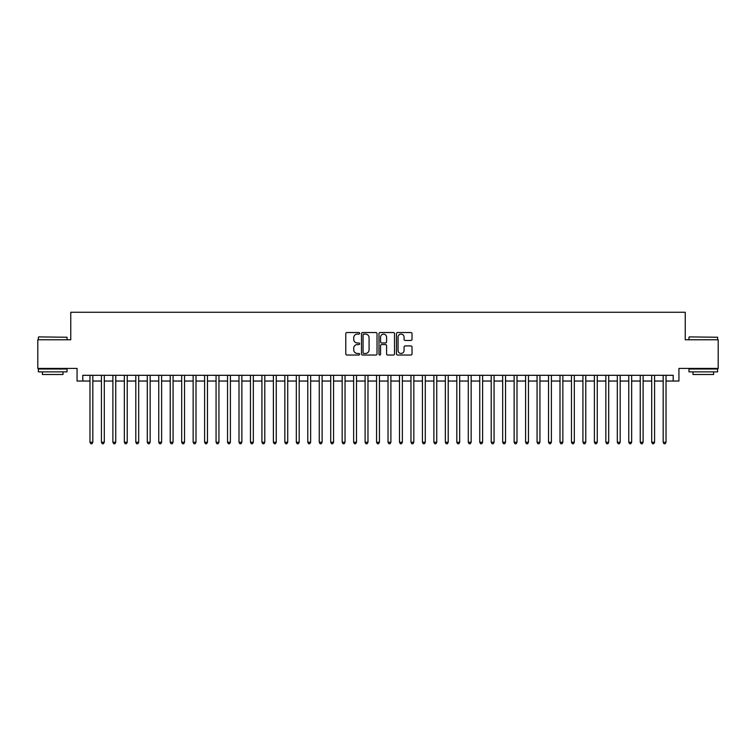 <?xml version="1.0" encoding="UTF-8"?>
<svg xmlns="http://www.w3.org/2000/svg" width="756" height="756" viewBox="0 0 756 756"><rect width="100%" height="100%" fill="white"/><g stroke="black" fill="none" stroke-linecap="round" stroke-linejoin="round"><path stroke-width="1.13" d="M359.658 333.311A0.784 0.784 0 0 0 358.873 332.527L346.909 332.527A1.125 1.125 0 0 0 345.785 333.651L345.785 353.902A1.125 1.125 0 0 0 346.909 355.036L358.873 355.036A0.784 0.784 0 0 0 359.658 354.243A0.784 0.784 0 0 0 358.873 353.458L357.323 353.458A3.6 3.6 0 0 1 353.723 349.858L353.723 348.166A3.6 3.6 0 0 1 357.323 344.566L358.873 344.566A0.784 0.784 0 0 0 359.658 343.782A0.784 0.784 0 0 0 358.873 342.988L357.323 342.988A3.6 3.6 0 0 1 353.723 339.387L353.723 337.705A3.6 3.6 0 0 1 357.323 334.105L358.873 334.105A0.784 0.784 0 0 0 359.658 333.311M410.886 340.455A1.125 1.125 0 0 0 412.011 339.331L412.011 333.651A1.125 1.125 0 0 0 410.886 332.527L397.609 332.527A1.125 1.125 0 0 0 396.484 333.651L396.484 353.902A1.125 1.125 0 0 0 397.609 355.036L410.886 355.036A1.125 1.125 0 0 0 412.011 353.902L412.011 347.042A1.125 1.125 0 0 0 410.886 345.917L405.207 345.917A1.125 1.125 0 0 0 404.082 347.042L404.082 350.444A3.015 3.015 0 0 1 401.067 353.458A3.015 3.015 0 0 1 398.062 350.444L398.062 337.11A3.015 3.015 0 0 1 401.067 334.105A3.015 3.015 0 0 1 404.082 337.11L404.082 339.331A1.125 1.125 0 0 0 405.207 340.455L410.886 340.455M82.801 381.033L82.801 375.307L673.199 375.307L673.199 381.033L678.935 381.033L678.935 368.427L718.2 368.427L718.2 339.765L685.238 339.765L685.238 312.256L70.762 312.256L70.762 339.765L37.8 339.765L37.8 368.427L77.065 368.427L77.065 381.033L89.964 381.033M377.017 333.651A1.125 1.125 0 0 0 375.893 332.527L362.615 332.527A1.125 1.125 0 0 0 361.491 333.651L361.491 353.902A1.125 1.125 0 0 0 362.615 355.036L375.893 355.036A1.125 1.125 0 0 0 377.017 353.902L377.017 333.651M380.107 332.527L393.385 332.527A1.125 1.125 0 0 1 394.509 333.651L394.509 353.902A1.125 1.125 0 0 1 393.385 355.036L387.705 355.036A1.125 1.125 0 0 1 386.581 353.902L386.581 345.69A1.125 1.125 0 0 0 385.456 344.566L381.685 344.566A1.125 1.125 0 0 0 380.561 345.69L380.561 354.243A0.784 0.784 0 0 1 379.777 355.036A0.784 0.784 0 0 1 378.983 354.243L378.983 333.651A1.125 1.125 0 0 1 380.107 332.527M92.827 381.033L101.427 381.033M104.29 381.033L112.89 381.033M115.753 381.033L124.353 381.033M127.225 381.033L135.815 381.033M138.688 381.033L147.288 381.033M150.151 381.033L158.751 381.033M161.614 381.033L170.213 381.033M173.077 381.033L181.676 381.033M184.54 381.033L193.139 381.033M196.002 381.033L204.602 381.033M207.475 381.033L216.065 381.033M218.938 381.033L227.537 381.033M230.4 381.033L239 381.033M241.863 381.033L250.463 381.033M253.326 381.033L261.926 381.033M264.789 381.033L273.389 381.033M276.252 381.033L284.851 381.033M287.724 381.033L296.314 381.033M299.187 381.033L307.786 381.033M310.65 381.033L319.249 381.033M322.113 381.033L330.712 381.033M333.576 381.033L342.175 381.033M345.038 381.033L353.638 381.033M356.501 381.033L365.101 381.033M367.974 381.033L376.564 381.033M379.436 381.033L388.026 381.033M390.899 381.033L399.499 381.033M402.362 381.033L410.962 381.033M413.825 381.033L422.424 381.033M425.288 381.033L433.887 381.033M436.751 381.033L445.35 381.033M448.214 381.033L456.813 381.033M459.686 381.033L468.276 381.033M471.149 381.033L479.748 381.033M482.611 381.033L491.211 381.033M494.074 381.033L502.674 381.033M505.537 381.033L514.137 381.033M517 381.033L525.6 381.033M528.463 381.033L537.062 381.033M539.935 381.033L548.525 381.033M551.398 381.033L559.998 381.033M562.861 381.033L571.46 381.033M574.324 381.033L582.923 381.033M585.787 381.033L594.386 381.033M597.249 381.033L605.849 381.033M608.712 381.033L617.312 381.033M620.185 381.033L628.775 381.033M631.647 381.033L640.247 381.033M643.11 381.033L651.71 381.033M654.573 381.033L663.173 381.033M666.036 381.033L673.199 381.033M363.853 334.105A0.784 0.784 0 0 0 363.06 334.889L363.06 352.665A0.784 0.784 0 0 0 363.853 353.458L365.479 353.458A3.6 3.6 0 0 0 369.079 349.858L369.079 337.705A3.6 3.6 0 0 0 365.479 334.105L363.853 334.105M386.581 337.167A3.015 3.015 0 0 0 383.566 334.161A3.015 3.015 0 0 0 380.561 337.167L380.561 341.863A1.125 1.125 0 0 0 381.685 342.988L385.456 342.988A1.125 1.125 0 0 0 386.581 341.863L386.581 337.167M92.827 375.307L92.827 442.26L89.964 442.26L89.964 375.307M92.827 442.26L91.967 443.744L90.824 443.744L89.964 442.26M38.717 336.902L67.038 337.242L38.717 336.902M52.703 371.867L38.376 371.867L38.376 369.004L67.038 369.004L67.038 371.867L52.703 371.867M63.022 371.867L63.022 374.503L42.383 374.503L42.383 371.867M689.311 336.902L717.624 337.242L689.311 336.902M703.297 371.867L688.962 371.867L688.962 369.004L717.624 369.004L717.624 371.867L703.297 371.867M713.617 371.867L713.617 374.503L692.978 374.503L692.978 371.867M104.29 375.307L104.29 442.26L101.427 442.26L101.427 375.307M104.29 442.26L103.43 443.744L102.287 443.744L101.427 442.26M115.753 375.307L115.753 442.26L112.89 442.26L112.89 375.307M115.753 442.26L114.893 443.744L113.75 443.744L112.89 442.26M127.225 375.307L127.225 442.26L124.353 442.26L124.353 375.307M127.225 442.26L126.365 443.744L125.212 443.744L124.353 442.26M138.688 375.307L138.688 442.26L135.815 442.26L135.815 375.307M138.688 442.26L137.828 443.744L136.675 443.744L135.815 442.26M150.151 375.307L150.151 442.26L147.288 442.26L147.288 375.307M150.151 442.26L149.291 443.744L148.138 443.744L147.288 442.26M161.614 375.307L161.614 442.26L158.751 442.26L158.751 375.307M161.614 442.26L160.754 443.744L159.611 443.744L158.751 442.26M173.077 375.307L173.077 442.26L170.213 442.26L170.213 375.307M173.077 442.26L172.217 443.744L171.073 443.744L170.213 442.26M184.54 375.307L184.54 442.26L181.676 442.26L181.676 375.307M184.54 442.26L183.68 443.744L182.536 443.744L181.676 442.26M196.002 375.307L196.002 442.26L193.139 442.26L193.139 375.307M196.002 442.26L195.142 443.744L193.999 443.744L193.139 442.26M207.475 375.307L207.475 442.26L204.602 442.26L204.602 375.307M207.475 442.26L206.615 443.744L205.462 443.744L204.602 442.26M218.938 375.307L218.938 442.26L216.065 442.26L216.065 375.307M218.938 442.26L218.078 443.744L216.925 443.744L216.065 442.26M230.4 375.307L230.4 442.26L227.537 442.26L227.537 375.307M230.4 442.26L229.54 443.744L228.388 443.744L227.537 442.26M241.863 375.307L241.863 442.26L239 442.26L239 375.307M241.863 442.26L241.003 443.744L239.86 443.744L239 442.26M253.326 375.307L253.326 442.26L250.463 442.26L250.463 375.307M253.326 442.26L252.466 443.744L251.323 443.744L250.463 442.26M264.789 375.307L264.789 442.26L261.926 442.26L261.926 375.307M264.789 442.26L263.929 443.744L262.786 443.744L261.926 442.26M276.252 375.307L276.252 442.26L273.389 442.26L273.389 375.307M276.252 442.26L275.392 443.744L274.248 443.744L273.389 442.26M287.724 375.307L287.724 442.26L284.851 442.26L284.851 375.307M287.724 442.26L286.864 443.744L285.711 443.744L284.851 442.26M299.187 375.307L299.187 442.26L296.314 442.26L296.314 375.307M299.187 442.26L298.327 443.744L297.174 443.744L296.314 442.26M310.65 375.307L310.65 442.26L307.786 442.26L307.786 375.307M310.65 442.26L309.79 443.744L308.637 443.744L307.786 442.26M322.113 375.307L322.113 442.26L319.249 442.26L319.249 375.307M322.113 442.26L321.253 443.744L320.109 443.744L319.249 442.26M333.576 375.307L333.576 442.26L330.712 442.26L330.712 375.307M333.576 442.26L332.716 443.744L331.572 443.744L330.712 442.26M345.038 375.307L345.038 442.26L342.175 442.26L342.175 375.307M345.038 442.26L344.178 443.744L343.035 443.744L342.175 442.26M356.501 375.307L356.501 442.26L353.638 442.26L353.638 375.307M356.501 442.26L355.641 443.744L354.498 443.744L353.638 442.26M367.974 375.307L367.974 442.26L365.101 442.26L365.101 375.307M367.974 442.26L367.114 443.744L365.961 443.744L365.101 442.26M379.436 375.307L379.436 442.26L376.564 442.26L376.564 375.307M379.436 442.26L378.576 443.744L377.424 443.744L376.564 442.26M390.899 375.307L390.899 442.26L388.026 442.26L388.026 375.307M390.899 442.26L390.039 443.744L388.886 443.744L388.026 442.26M402.362 375.307L402.362 442.26L399.499 442.26L399.499 375.307M402.362 442.26L401.502 443.744L400.359 443.744L399.499 442.26M413.825 375.307L413.825 442.26L410.962 442.26L410.962 375.307M413.825 442.26L412.965 443.744L411.822 443.744L410.962 442.26M425.288 375.307L425.288 442.26L422.424 442.26L422.424 375.307M425.288 442.26L424.428 443.744L423.284 443.744L422.424 442.26M436.751 375.307L436.751 442.26L433.887 442.26L433.887 375.307M436.751 442.26L435.891 443.744L434.747 443.744L433.887 442.26M448.214 375.307L448.214 442.26L445.35 442.26L445.35 375.307M448.214 442.26L447.363 443.744L446.21 443.744L445.35 442.26M459.686 375.307L459.686 442.26L456.813 442.26L456.813 375.307M459.686 442.26L458.826 443.744L457.673 443.744L456.813 442.26M471.149 375.307L471.149 442.26L468.276 442.26L468.276 375.307M471.149 442.26L470.289 443.744L469.136 443.744L468.276 442.26M482.611 375.307L482.611 442.26L479.748 442.26L479.748 375.307M482.611 442.26L481.752 443.744L480.608 443.744L479.748 442.26M494.074 375.307L494.074 442.26L491.211 442.26L491.211 375.307M494.074 442.26L493.214 443.744L492.071 443.744L491.211 442.26M505.537 375.307L505.537 442.26L502.674 442.26L502.674 375.307M505.537 442.26L504.677 443.744L503.534 443.744L502.674 442.26M517 375.307L517 442.26L514.137 442.26L514.137 375.307M517 442.26L516.14 443.744L514.997 443.744L514.137 442.26M528.463 375.307L528.463 442.26L525.6 442.26L525.6 375.307M528.463 442.26L527.612 443.744L526.46 443.744L525.6 442.26M539.935 375.307L539.935 442.26L537.062 442.26L537.062 375.307M539.935 442.26L539.075 443.744L537.922 443.744L537.062 442.26M551.398 375.307L551.398 442.26L548.525 442.26L548.525 375.307M551.398 442.26L550.538 443.744L549.385 443.744L548.525 442.26M562.861 375.307L562.861 442.26L559.998 442.26L559.998 375.307M562.861 442.26L562.001 443.744L560.857 443.744L559.998 442.26M574.324 375.307L574.324 442.26L571.46 442.26L571.46 375.307M574.324 442.26L573.464 443.744L572.32 443.744L571.46 442.26M585.787 375.307L585.787 442.26L582.923 442.26L582.923 375.307M585.787 442.26L584.927 443.744L583.783 443.744L582.923 442.26M597.249 375.307L597.249 442.26L594.386 442.26L594.386 375.307M597.249 442.26L596.389 443.744L595.246 443.744L594.386 442.26M608.712 375.307L608.712 442.26L605.849 442.26L605.849 375.307M608.712 442.26L607.862 443.744L606.709 443.744L605.849 442.26M620.185 375.307L620.185 442.26L617.312 442.26L617.312 375.307M620.185 442.26L619.325 443.744L618.172 443.744L617.312 442.26M631.647 375.307L631.647 442.26L628.775 442.26L628.775 375.307M631.647 442.26L630.788 443.744L629.635 443.744L628.775 442.26M643.11 375.307L643.11 442.26L640.247 442.26L640.247 375.307M643.11 442.26L642.25 443.744L641.107 443.744L640.247 442.26M654.573 375.307L654.573 442.26L651.71 442.26L651.71 375.307M654.573 442.26L653.713 443.744L652.57 443.744L651.71 442.26M666.036 375.307L666.036 442.26L663.173 442.26L663.173 375.307M666.036 442.26L665.176 443.744L664.033 443.744L663.173 442.26M38.376 339.765L38.376 337.242M44.906 369.004L44.906 368.427M60.499 369.004L60.499 368.427M67.038 339.765L67.038 337.242M688.962 339.765L688.962 337.242M695.501 369.004L695.501 368.427M711.094 369.004L711.094 368.427M717.624 339.765L717.624 337.242"/></g></svg>
